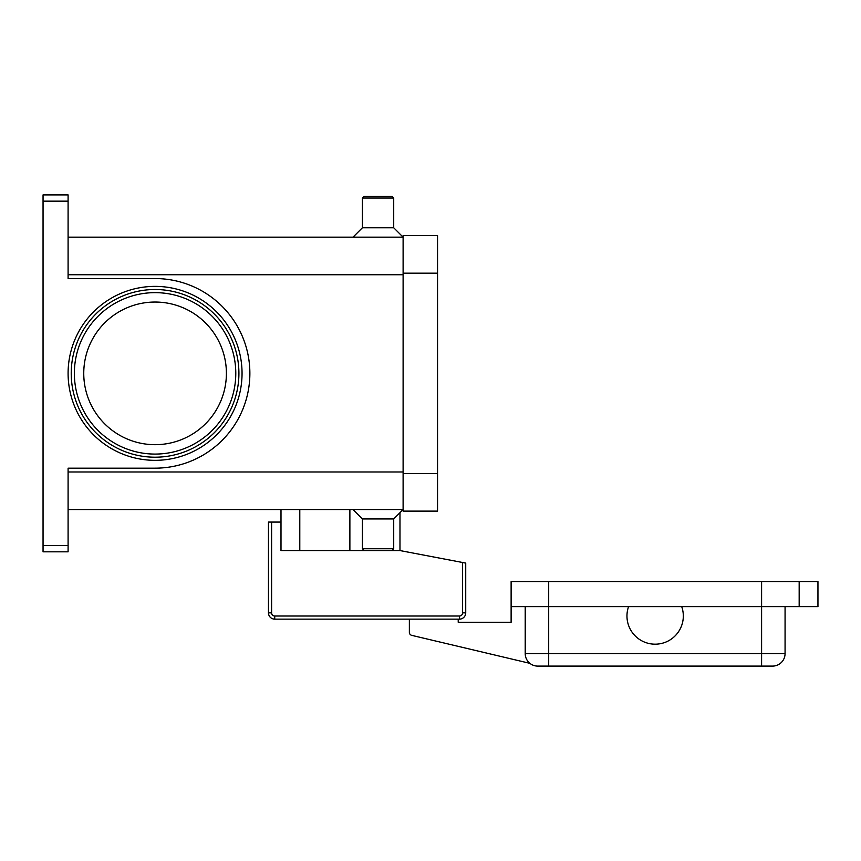 <?xml version="1.0" encoding="UTF-8"?>
<svg xmlns="http://www.w3.org/2000/svg" width="861" height="861" viewBox="0 0 861 861"><rect width="100%" height="100%" fill="white"/><g stroke="black" fill="none" stroke-linecap="round" stroke-linejoin="round"><path stroke-width="1.29" d="M271.602 522.078L268.471 522.078L268.471 612.871A6.264 6.264 0 0 0 274.734 619.134L459.462 619.134A6.264 6.264 0 0 0 465.726 612.871L465.726 563.094L462.594 562.502L462.594 612.871A3.132 3.132 0 0 1 459.462 616.002L274.734 616.002A3.132 3.132 0 0 1 271.602 612.871L271.602 522.078L280.998 522.078L280.998 509.551M681.708 625.398A28.176 28.176 0 0 1 645.75 642.575A28.176 28.176 0 0 1 628.573 606.618L681.708 606.618A28.176 28.176 0 0 1 681.708 625.398M525.21 606.618L525.21 653.574A12.528 12.528 0 0 0 537.738 666.102L772.554 666.102A12.528 12.528 0 0 0 781.411 662.432A12.528 12.528 0 0 1 772.554 666.102M68.094 509.551L403.109 509.551L393.714 518.946L393.714 548.694L392.142 550.254L363.966 550.254L362.406 548.694L362.406 518.946L353.01 509.551M393.714 548.694L362.406 548.694M393.714 518.946L362.406 518.946M68.094 237.162L403.109 237.162L393.714 227.778L393.714 198.03L392.142 196.469L363.966 196.469L362.406 198.03L362.406 227.778L353.01 237.162M226.4 373.362A71.323 71.323 0 0 0 155.077 302.039A71.323 71.323 0 0 0 83.754 373.362A71.323 71.323 0 0 0 155.077 444.685A71.323 71.323 0 0 0 226.4 373.362M238.917 373.362A83.851 83.851 0 0 0 155.077 289.511A83.851 83.851 0 0 0 71.226 373.362A83.851 83.851 0 0 1 155.077 289.511A83.851 83.851 0 0 1 238.917 373.362A83.851 83.851 0 0 1 155.077 457.202A83.851 83.851 0 0 1 71.226 373.362A83.851 83.851 0 0 1 155.077 289.511A83.851 83.851 0 0 1 238.917 373.362M43.05 196.738L43.05 201.162L68.094 201.162L68.094 194.898L43.05 194.898L43.05 196.738M68.094 545.562L43.05 545.562L43.05 551.826L68.094 551.826L68.094 468.169L155.077 468.169A94.807 94.807 0 0 0 249.873 373.362A94.807 94.807 0 0 0 155.077 278.555L68.094 278.555L68.094 201.162M43.05 545.562L43.05 201.162M393.714 227.778L362.406 227.778M393.714 198.03L362.406 198.03M785.071 606.618L785.071 653.574A12.528 12.528 0 0 1 781.411 662.432A12.528 12.528 0 0 0 785.071 653.574L761.598 653.574L761.598 666.102M799.169 606.618L799.169 581.562L817.95 581.562L817.95 606.618L681.708 606.618M628.573 606.618L511.122 606.618L511.122 581.562L799.169 581.562M458.213 619.134L458.213 622.266L511.122 622.266L511.122 606.618M529.881 663.336L411.773 635.364A3.132 3.132 0 0 1 409.362 632.318L409.362 619.134M403.109 273.174L403.109 511.122L437.549 511.122L437.549 235.602L403.109 235.602L403.109 273.174L437.549 273.174M399.978 512.682L399.978 550.566L462.594 562.502M399.978 550.566L280.998 550.566L280.998 522.078M299.789 550.566L299.789 509.551M235.785 373.362A80.719 80.719 0 0 0 155.077 292.643A80.719 80.719 0 0 0 74.358 373.362A80.719 80.719 0 0 0 155.077 454.081A80.719 80.719 0 0 0 235.785 373.362M268.471 612.871L271.602 612.871M462.594 612.871L465.726 612.871A6.264 6.264 0 0 1 459.462 619.134L459.462 616.002M274.734 619.134L274.734 616.002M349.878 550.566L349.878 509.551M761.598 581.562L761.598 653.574L525.21 653.574A12.528 12.528 0 0 0 537.738 666.102M548.694 581.562L548.694 666.102M68.094 373.362A86.972 86.972 0 0 0 155.077 460.334A86.972 86.972 0 0 0 242.049 373.362A86.972 86.972 0 0 0 155.077 286.379A86.972 86.972 0 0 0 68.094 373.362M403.109 274.734L68.094 274.734M403.109 471.989L68.094 471.989M403.109 473.55L437.549 473.55"/></g></svg>
